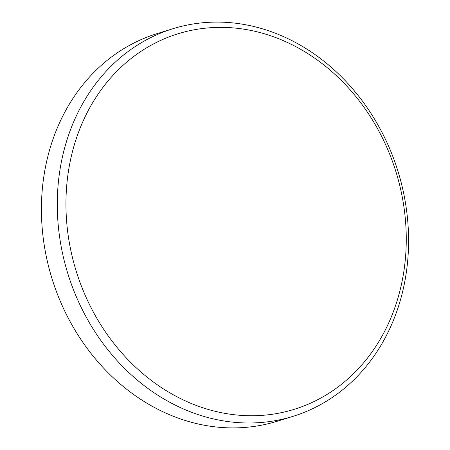 <?xml version="1.0" encoding="UTF-8"?>
<svg xmlns="http://www.w3.org/2000/svg" width="450" height="450" viewBox="0 0 450 450"><rect width="100%" height="100%" fill="white"/><g stroke="black" fill="none" stroke-linecap="round" stroke-linejoin="round"><path stroke-width="0.67" d="M293.006 416.346L277.144 421.262A202.899 172.817 -107.2 0 1 52.802 281.16A202.899 172.817 -107.2 0 1 152.691 35.061A202.899 172.817 -107.2 0 1 156.994 33.654L172.856 28.738A202.899 172.817 -107.2 0 1 397.198 168.84A202.899 172.817 -107.2 0 1 297.309 414.939A202.899 172.817 -107.2 0 1 293.006 416.346A202.899 172.817 -107.2 0 1 68.664 276.238A202.899 172.817 -107.2 0 1 168.559 30.144A202.899 172.817 -107.2 0 1 172.856 28.738M298.468 407.942A196.56 167.417 -107.2 0 1 77.777 276.024A196.56 167.417 -107.2 0 1 173.745 35.173A196.56 167.417 -107.2 0 1 394.436 167.091A196.56 167.417 -107.2 0 1 298.468 407.942"/></g></svg>
